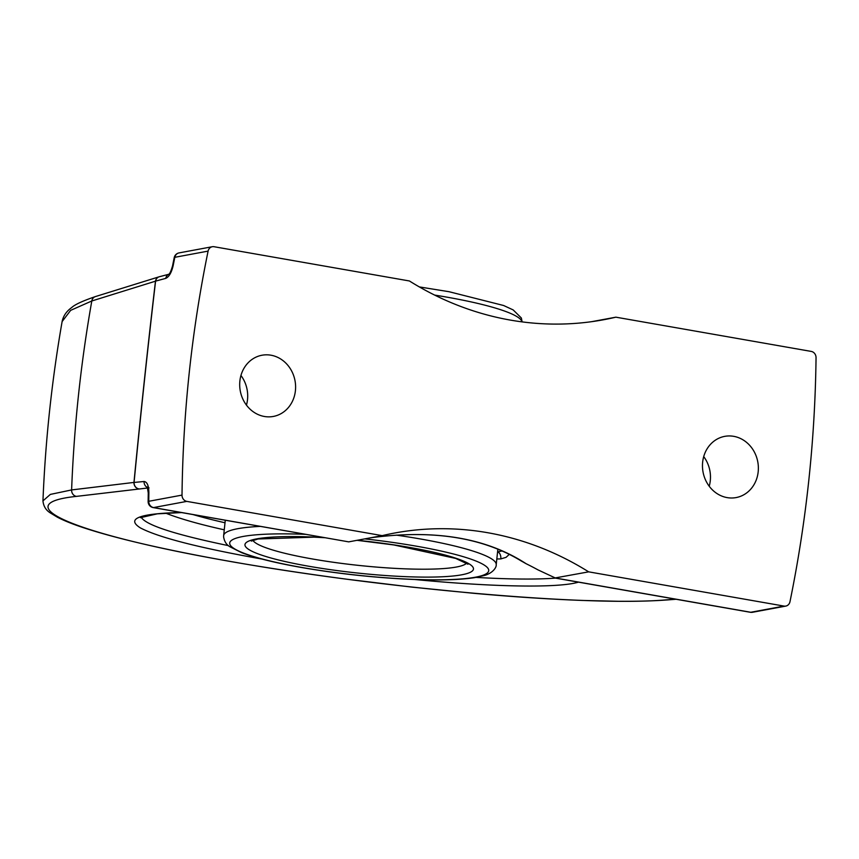 <?xml version="1.0" encoding="UTF-8"?>
<svg xmlns="http://www.w3.org/2000/svg" width="859" height="859" viewBox="0 0 859 859"><rect width="100%" height="100%" fill="white"/><g stroke="black" fill="none" stroke-linecap="round" stroke-linejoin="round"><path stroke-width="1.29" d="M246.447 405.115A31.128 27.842 79.5 0 0 240.939 375.469M270.918 355.197A31.128 27.842 -100.5 0 1 295.582 385.734A31.128 27.842 -100.5 0 1 273.334 416.443A31.128 27.842 -100.5 0 1 240.273 390.931A31.128 27.842 -100.5 0 1 261.952 355.239A31.128 27.842 -100.5 0 1 270.918 355.197M709.223 486.248A31.128 27.842 79.5 0 0 703.714 456.601M733.693 436.329A31.128 27.842 -100.5 0 1 758.347 466.856A31.128 27.842 -100.5 0 1 736.109 497.576A31.128 27.842 -100.5 0 1 703.049 472.063A31.128 27.842 -100.5 0 1 724.728 436.361A31.128 27.842 -100.5 0 1 733.693 436.329M231.447 561.679L231.511 561.689C166.367 550.125 116.824 538.733 82.872 527.512C72.231 523.969 63.716 520.522 57.328 517.172L50.745 513.177C46.118 510.493 43.519 506.402 42.95 500.894L50.348 494.408L71.608 489.931L133.961 482.425C140.64 413.555 147.812 346.467 155.468 281.183L91.806 300.983L70.663 310.346L62.116 321.577M348.915 541.825L382.18 535.64L186.811 501.388L153.546 507.572A6.056 2.566 99.9 0 1 153.138 507.583L348.679 541.857L153.546 507.572A6.056 5.412 -100.5 0 1 148.757 501.291A6.056 0.591 0.7 0 0 148.135 501.549L148.263 492.948A6.056 0.601 1.1 0 1 148.886 492.69C148.757 485.603 147.147 481.867 144.054 481.502L134.068 482.447C140.747 413.544 147.92 346.435 155.586 281.129L165.766 278.37C169.051 276.866 171.51 272.625 173.153 265.635A1194.525 1068.403 -100.5 0 1 174.828 257.303A6.056 1.117 -168.4 0 0 174.205 257.646L172.53 265.979A6.056 1.106 11.2 0 1 173.153 265.635M667.948 599.893A6.056 5.337 -94.4 0 1 667.754 599.904C654.01 600.956 637.357 601.407 617.804 601.268L582.542 600.452C548.804 599.174 512.544 596.79 473.771 593.311L411.858 587.105L347.981 579.363C307.275 573.995 268.448 568.11 231.511 561.689L231.801 561.7C77.052 534.867 3.318 504.083 76.408 496.384A6.056 5.541 -96.9 0 1 71.608 489.931A1286.438 1150.62 79.5 0 1 91.806 300.983A6.056 5.465 72.7 0 1 95.446 296.57C82.689 300.929 74.765 304.601 71.662 307.576C66.551 311.216 63.383 315.801 62.159 321.33C51.819 380.623 45.409 440.474 42.95 500.894M382.18 535.64A324.262 290.031 -100.5 0 1 394.302 533.085A324.262 290.031 -100.5 0 1 588.673 571.847L784.031 606.089A6.056 5.412 -100.5 0 0 785.781 606.089A6.056 5.412 -100.5 0 0 789.979 601.697A1194.525 1068.403 79.5 0 0 816.05 357.698A6.056 5.412 -100.5 0 0 811.25 351.417L615.882 317.175A324.262 290.031 -100.5 0 1 603.77 319.72A324.262 290.031 -100.5 0 1 409.399 280.968L214.031 246.716A6.056 5.412 -100.5 0 0 212.291 246.726L179.026 252.911A6.056 6.056 0 0 0 174.205 257.646M591.54 321.696L615.882 317.175M588.673 571.847L554.817 578L750.358 612.284A6.056 2.566 -80.1 0 0 750.766 612.274L555.408 578.021L537.959 569.861A324.262 290.031 79.5 0 0 526.116 563.719C487.236 538.389 436.866 529.552 375.018 537.229A324.262 290.031 79.5 0 0 370.605 537.798M521.241 560.959L526.116 563.719M375.018 537.229L375.791 537.133M555.451 578.107C536.65 579.567 510.225 579.342 476.176 577.409M228.483 545.648C174.817 534.523 145.719 525.053 141.187 517.236M509.376 554.291L506.069 557.341L500.808 558.919A6.056 3.823 89.4 0 0 497.672 551.897A215.287 30.494 6.1 0 1 497.576 551.897L502.257 550.93M179.026 252.911A6.056 5.412 -100.5 0 0 174.828 257.303L208.093 251.118A6.056 5.412 -100.5 0 1 212.291 246.726M208.093 251.118A1194.525 1068.403 79.5 0 0 182.011 495.106L148.757 501.291A1194.525 1068.403 -100.5 0 1 148.886 492.69M186.811 501.388A6.056 5.412 -100.5 0 1 182.011 495.106M172.53 265.979C171.102 270.864 169.878 273.624 168.847 274.268L159.334 276.738A6.056 5.369 -105.1 0 0 155.586 281.129A6.056 1.901 -173.3 0 0 155.468 281.183A6.056 5.465 -107.2 0 1 159.108 276.802L159.108 276.802A6.056 5.465 -107.2 0 1 159.484 276.695M95.66 296.505A6.056 5.465 72.7 0 0 95.446 296.57L158.979 276.845M133.961 482.425L134.068 482.447A6.056 5.433 -95.4 0 0 138.761 488.857A6.056 5.541 -96.9 0 1 133.961 482.425M676.097 599.26L667.754 599.904A6.056 5.337 -94.4 0 1 666.563 599.84C589.124 606.787 384.413 588.748 231.801 561.7M76.408 496.384L147.694 487.998M675.496 599.153L666.563 599.84M147.533 487.525A6.056 5.433 -95.4 0 1 144.054 481.502M181.045 512.469C139.437 513.51 125.854 518.632 140.296 527.856C158.475 537.433 198.998 547.827 261.866 559.037M414.725 579.503C493.571 587.126 558.737 588.179 578.472 582.144M750.358 612.284A6.056 6.056 0 0 0 752.516 612.274A6.056 5.412 -100.5 0 1 750.766 612.274L784.031 606.089M165.69 513.156A221.343 31.354 -173.9 0 0 224.263 529.82M496.824 558.951A221.343 31.354 -173.9 0 0 500.808 558.919M168.955 274.171A6.056 5.369 74.9 0 0 165.766 278.37M225.015 522.766A215.287 30.494 6.1 0 1 193.071 514.584M260.384 526.384A137.053 19.413 -173.9 0 0 223.651 535.576L223.598 536.768C224.339 541.492 226.465 544.831 229.987 546.796L241.583 552.638C255.391 557.942 275.352 562.892 301.488 567.488C334.516 573.189 368.339 577.012 402.946 578.966C433.881 580.587 457.729 580.169 474.501 577.688L484.798 575.38C493.624 572.652 496.599 566.897 496.212 564.707A137.053 19.413 -173.9 0 0 396.278 535.125M466.62 563.182A108.084 15.312 6.1 0 1 312.408 558.973A108.084 15.312 6.1 0 1 252.89 540.343M324.434 537.605A114.902 16.278 -173.9 0 0 245.266 543.693A114.902 16.278 -173.9 0 0 308.692 566.231A114.902 16.278 -173.9 0 0 470.711 572.094A114.902 16.278 -173.9 0 0 357.269 540.268M364.742 538.883A130.246 18.447 6.1 0 1 484.701 574.574A130.246 18.447 6.1 0 1 301.938 567.488A130.246 18.447 6.1 0 1 229.707 542.974A130.246 18.447 6.1 0 1 305.825 534.352M434.643 295.088A137.053 19.413 6.1 0 1 522.014 321.878M785.781 606.089L752.516 612.274M521.724 561.271C483.681 537.906 434.89 529.874 375.383 537.186M148.274 492.948L147.265 486.978L149.058 487.912M148.135 501.549A6.056 6.056 0 0 0 153.138 507.583M140.489 517.666L157.251 513.843L181.636 512.576M496.212 564.707L497.876 549.073M223.651 535.576L225.283 520.232M251.322 541.084L258.022 538.99L313.964 537.154L325.089 537.723M357.033 540.322L393.851 544.95L455.678 558.414L467.994 564.234M419.332 286.917L449.021 291.706L503.642 305.514L513.188 309.927L521.349 317.991L522.122 321.889"/></g></svg>
